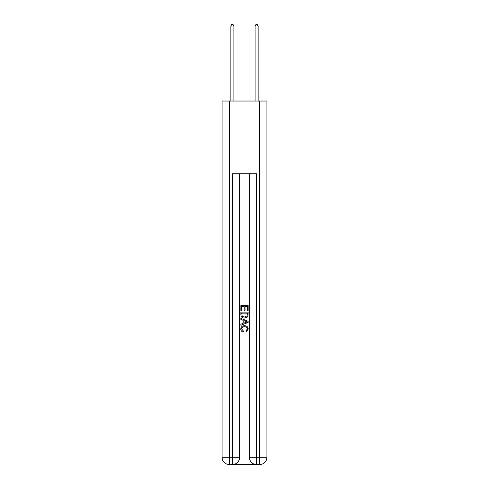 <?xml version="1.0" encoding="UTF-8"?>
<svg xmlns="http://www.w3.org/2000/svg" width="489" height="489" viewBox="0 0 489 489"><rect width="100%" height="100%" fill="white"/><g stroke="black" fill="none" stroke-linecap="round" stroke-linejoin="round"><path stroke-width="0.73" d="M232.929 464.55L256.071 464.55M229.353 101.034L229.353 457.282L232.385 457.282L232.385 464.55A7.268 7.268 0 0 0 239.653 457.282L239.653 173.736L239.653 457.282A7.268 7.268 0 0 1 232.385 464.55L229.353 464.55A7.268 7.268 0 0 1 222.085 457.282L222.085 101.034L266.915 101.034L266.915 457.282L259.647 457.282L259.647 101.034M256.615 464.55L256.615 457.282L249.347 457.282A7.268 7.268 0 0 0 256.615 464.55L259.647 464.55L259.647 457.282L256.615 457.282L256.615 173.736L232.385 173.736L232.385 457.282L239.653 457.282M249.347 457.282L249.347 173.736M259.647 464.55A7.268 7.268 0 0 0 266.915 457.282M240.863 310.704L240.863 305.393L248.137 305.393L248.137 310.521L247.293 310.521L247.293 306.42L245.056 306.42L245.056 310.24L244.219 310.24L244.219 306.42L241.707 306.42L241.707 310.704L240.863 310.704M240.863 314.708L240.863 312.104L248.137 312.104L248.033 315.876L247.507 316.933L244.537 318.07C242.214 318.082 240.991 316.958 240.863 314.708M241.707 313.131L242.22 316.346L244.555 317.043L247.147 315.808L247.293 313.131L241.707 313.131M240.863 319.47L240.863 318.382L248.137 321.267L248.137 322.422L240.863 325.313L240.863 324.225L243.1 323.394L243.1 320.295L240.863 319.47M245.955 321.346L243.944 320.607L243.944 323.088L247.293 321.848L245.955 321.346M241.609 328.987L243.43 331.029L243.192 332.049C241.652 331.652 240.845 330.662 240.771 329.085C240.967 326.854 242.226 325.729 244.555 325.717C246.786 325.76 248.015 326.878 248.229 329.066L246.114 331.866L245.894 330.839L247.391 329.011C247.177 327.441 246.23 326.683 244.561 326.738C242.856 326.652 241.872 327.398 241.609 328.987M233.895 101.034L233.895 26.027L230.869 26.027L230.869 101.034M230.869 26.027L231.78 24.45L232.99 24.45L233.895 26.027M258.131 101.034L258.131 26.027L255.105 26.027L255.105 101.034M255.105 26.027L256.01 24.45L257.22 24.45L258.131 26.027M229.353 464.55L229.353 457.282L222.085 457.282"/></g></svg>
